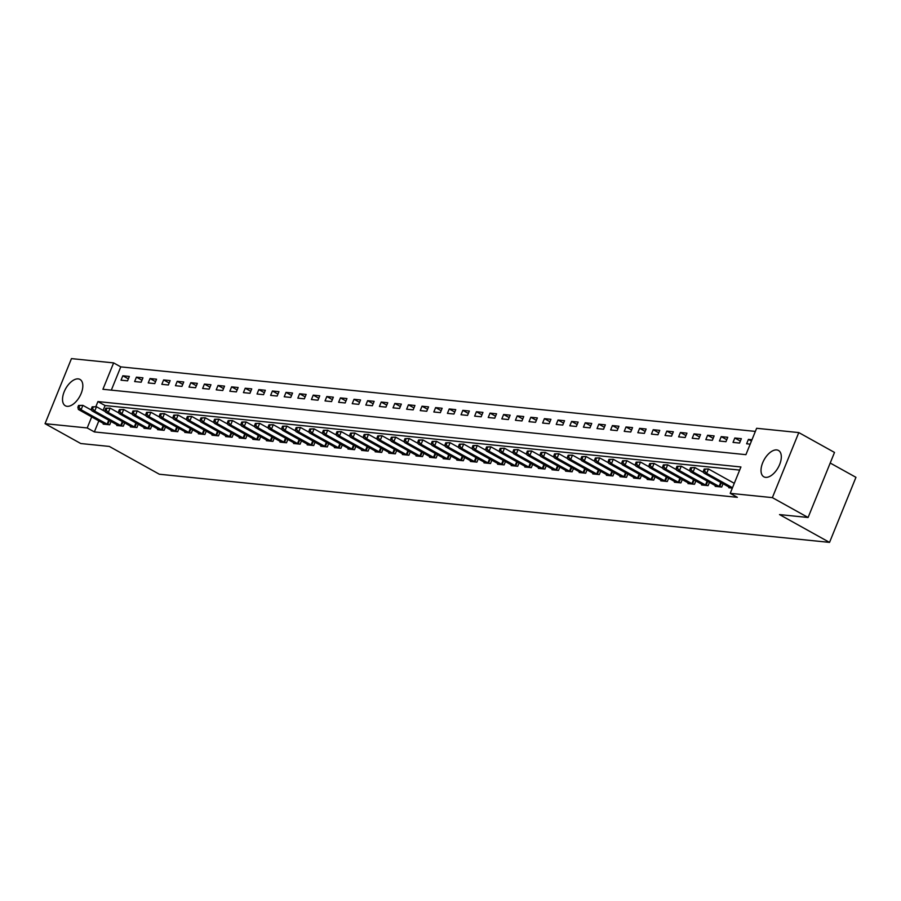 <?xml version="1.0" encoding="UTF-8"?>
<svg xmlns="http://www.w3.org/2000/svg" width="901" height="901" viewBox="0 0 901 901"><rect width="100%" height="100%" fill="white"/><g stroke="black" fill="none" stroke-linecap="round" stroke-linejoin="round"><path stroke-width="1.35" d="M765.602 477.35A15.069 8.041 119.1 0 1 763.845 476.809A15.069 8.041 119.1 0 1 763.361 461.233A15.069 8.041 119.1 0 1 776.73 449.926A15.069 8.041 119.1 0 1 778.487 450.466A15.069 8.041 119.1 0 1 778.971 466.042A15.069 8.041 119.1 0 1 765.602 477.35M67.102 406.317A15.069 8.041 119.1 0 1 65.345 405.777A15.069 8.041 119.1 0 1 64.872 390.201A15.069 8.041 119.1 0 1 78.241 378.893A15.069 8.041 119.1 0 1 79.998 379.434A15.069 8.041 119.1 0 1 80.482 395.01A15.069 8.041 119.1 0 1 67.102 406.317M830.204 463.024L855.95 477.327L829.539 542.391L159.331 474.23L109.325 446.434L80.763 443.529L45.05 423.673L71.461 358.609L113.627 362.9L102.917 389.277L745.915 454.667L756.626 428.29L798.793 432.581L772.371 497.634L730.215 493.343L740.926 466.966L97.916 401.576L95.855 406.666M755.365 431.41L120.768 366.876L113.627 362.9M772.371 497.634L808.096 517.489L834.506 452.437L798.793 432.581M120.768 366.876L111.33 390.133M121.038 380.177L127.559 380.841L129.35 376.438L122.818 375.773L121.038 380.177M134.632 381.551L141.164 382.215L142.944 377.823L136.423 377.159L134.632 381.551M148.237 382.936L154.758 383.601L156.549 379.208L150.016 378.544L148.237 382.936M161.831 384.322L168.363 384.986L170.143 380.594L163.622 379.929L161.831 384.322M175.436 385.707L181.957 386.371L183.748 381.968L177.215 381.314L175.436 385.707M189.03 387.092L195.562 387.757L197.342 383.353L190.821 382.688L189.03 387.092M202.635 388.466L209.156 389.131L210.947 384.738L204.414 384.074L202.635 388.466M216.229 389.851L222.761 390.516L224.54 386.124L218.019 385.459L216.229 389.851M229.834 391.237L236.355 391.901L238.146 387.509L231.613 386.844L229.834 391.237M243.428 392.622L249.96 393.286L251.739 388.883L245.218 388.23L243.428 392.622M257.033 394.007L263.565 394.672L265.344 390.268L258.812 389.604L257.033 394.007M270.627 395.381L277.159 396.046L278.95 391.653L272.417 390.989L270.627 395.381M284.232 396.767L290.764 397.431L292.543 393.039L286.011 392.374L284.232 396.767M297.837 398.152L304.358 398.816L306.149 394.424L299.616 393.76L297.837 398.152M311.431 399.537L317.963 400.202L319.742 395.798L313.221 395.134L311.431 399.537M325.036 400.922L331.557 401.587L333.347 397.183L326.815 396.519L325.036 400.922M338.63 402.296L345.162 402.961L346.941 398.569L340.42 397.904L338.63 402.296M352.235 403.682L358.756 404.346L360.546 399.954L354.014 399.289L352.235 403.682M365.829 405.067L372.361 405.732L374.14 401.339L367.619 400.675L365.829 405.067M379.434 406.452L385.955 407.117L387.745 402.713L381.213 402.049L379.434 406.452M393.027 407.838L399.56 408.491L401.339 404.099L394.818 403.434L393.027 407.838M406.633 409.212L413.154 409.876L414.944 405.484L408.412 404.819L406.633 409.212M420.226 410.597L426.759 411.261L428.538 406.869L422.017 406.205L420.226 410.597M433.831 411.982L440.364 412.647L442.143 408.254L435.611 407.59L433.831 411.982M447.425 413.368L453.958 414.032L455.748 409.628L449.216 408.964L447.425 413.368M461.03 414.753L467.563 415.406L469.342 411.014L462.821 410.349L461.03 414.753M474.636 416.127L481.157 416.791L482.947 412.399L476.415 411.734L474.636 416.127M488.229 417.512L494.762 418.177L496.541 413.784L490.02 413.12L488.229 417.512M501.834 418.897L508.355 419.562L510.146 415.17L503.614 414.505L501.834 418.897M515.428 420.283L521.961 420.947L523.74 416.544L517.219 415.879L515.428 420.283M529.033 421.668L535.554 422.321L537.345 417.929L530.813 417.264L529.033 421.668M542.627 423.042L549.159 423.707L550.939 419.314L544.418 418.65L542.627 423.042M556.232 424.427L562.753 425.092L564.544 420.699L558.012 420.035L556.232 424.427M569.826 425.813L576.358 426.477L578.138 422.085L571.617 421.42L569.826 425.813M583.431 427.198L589.964 427.862L591.743 423.459L585.211 422.794L583.431 427.198M597.025 428.572L603.557 429.236L605.348 424.844L598.816 424.18L597.025 428.572M610.63 429.957L617.162 430.622L618.942 426.229L612.41 425.565L610.63 429.957M624.235 431.342L630.756 432.007L632.547 427.615L626.015 426.95L624.235 431.342M637.829 432.728L644.361 433.392L646.141 429L639.62 428.335L637.829 432.728M651.434 434.113L657.955 434.778L659.746 430.374L653.214 429.709L651.434 434.113M665.028 435.487L671.56 436.152L673.34 431.759L666.819 431.095L665.028 435.487M678.633 436.872L685.154 437.537L686.945 433.144L680.413 432.48L678.633 436.872M692.227 438.258L698.759 438.922L700.539 434.53L694.018 433.865L692.227 438.258M705.832 439.643L712.353 440.307L714.144 435.915L707.612 435.251L705.832 439.643M719.426 441.028L725.958 441.693L727.738 437.289L721.217 436.625L719.426 441.028M733.031 442.402L739.552 443.067L741.343 438.674L734.811 438.01L733.031 442.402M751.975 439.756L748.416 439.395L746.625 443.788L750.184 444.148M98.851 420.857L94.357 431.928L737.356 497.318L730.215 493.343M739.653 470.085L105.057 405.551L103.086 410.405M103.469 423.425L103.187 424.123L109.708 424.788L111.06 421.465M117.074 424.81L116.781 425.509L123.313 426.173L124.665 422.851M130.668 426.184L130.386 426.894L136.907 427.558L138.258 424.236M144.273 427.57L143.98 428.279L150.512 428.944L151.864 425.61M157.866 428.955L157.585 429.664L164.117 430.329L165.457 426.995M171.472 430.34L171.179 431.038L177.711 431.703L179.062 428.38M185.065 431.725L184.784 432.424L191.316 433.088L192.668 429.766M198.671 433.099L198.389 433.809L204.91 434.473L206.261 431.151M212.276 434.485L211.983 435.194L218.515 435.859L219.867 432.525M225.869 435.87L225.588 436.58L232.109 437.244L233.46 433.91M239.475 437.255L239.182 437.954L245.714 438.618L247.065 435.296M253.068 438.641L252.787 439.339L259.308 440.003L260.659 436.681M266.673 440.015L266.381 440.724L272.913 441.389L274.264 438.066M280.267 441.4L279.986 442.109L286.507 442.774L287.858 439.44M293.872 442.785L293.58 443.495L300.112 444.159L301.463 440.826M307.466 444.17L307.185 444.869L313.706 445.533L315.057 442.211M321.071 445.545L320.779 446.254L327.311 446.919L328.662 443.596M334.665 446.93L334.384 447.639L340.916 448.304L342.267 444.981M348.27 448.315L347.977 449.025L354.51 449.689L355.861 446.355M361.864 449.7L361.583 450.41L368.115 451.063L369.466 447.741M375.469 451.086L375.188 451.784L381.709 452.448L383.06 449.126M389.074 452.46L388.781 453.169L395.314 453.834L396.665 450.511M402.668 453.845L402.387 454.555L408.908 455.219L410.259 451.885M416.273 455.23L415.98 455.94L422.513 456.604L423.864 453.271M429.867 456.616L429.586 457.325L436.107 457.978L437.458 454.656M443.472 458.001L443.179 458.699L449.712 459.364L451.063 456.041M457.066 459.375L456.784 460.084L463.305 460.749L464.657 457.426M470.671 460.76L470.378 461.47L476.911 462.134L478.262 458.8M484.265 462.145L483.983 462.855L490.516 463.519L491.856 460.186M497.87 463.531L497.577 464.24L504.11 464.893L505.461 461.571M511.464 464.916L511.182 465.614L517.715 466.279L519.066 462.956M525.069 466.29L524.787 467L531.308 467.664L532.66 464.342M538.663 467.675L538.381 468.385L544.914 469.049L546.265 465.716M552.268 469.061L551.986 469.77L558.507 470.435L559.859 467.101M565.873 470.446L565.58 471.144L572.112 471.809L573.464 468.486M579.467 471.831L579.185 472.529L585.706 473.194L587.058 469.871M593.072 473.205L592.779 473.915L599.311 474.579L600.663 471.257M606.666 474.59L606.384 475.3L612.905 475.965L614.257 472.631M620.271 475.976L619.978 476.685L626.51 477.35L627.862 474.016M633.865 477.361L633.583 478.059L640.104 478.724L641.456 475.401M647.47 478.746L647.177 479.445L653.709 480.109L655.061 476.787M661.064 480.12L660.782 480.83L667.314 481.494L668.655 478.172M674.669 481.506L674.376 482.215L680.908 482.88L682.26 479.546M688.263 482.891L687.981 483.6L694.513 484.265L695.865 480.931M701.868 484.276L701.586 484.975L708.107 485.639L709.459 482.317M715.473 485.662L715.18 486.36L721.712 487.024L723.064 483.702M729.067 487.036L728.785 487.745L732.344 488.105M808.096 517.489L779.534 514.584L829.539 542.391M94.357 431.928L87.206 427.952L45.05 423.673M91.711 416.881L87.206 427.952M105.057 405.551L97.916 401.576M128.359 378.859L122.818 375.773M751.434 441.073L748.416 439.395M740.363 441.096L734.811 438.01M726.758 439.711L721.217 436.625M713.164 438.325L707.612 435.251M699.559 436.951L694.018 433.865M685.965 435.566L680.413 432.48M672.36 434.181L666.819 431.095M658.755 432.795L653.214 429.709M645.161 431.41L639.62 428.335M631.556 430.036L626.015 426.95M617.962 428.651L612.41 425.565M604.357 427.265L598.816 424.18M590.763 425.88L585.211 422.794M577.158 424.495L571.617 421.42M563.564 423.121L558.012 420.035M549.959 421.736L544.418 418.65M536.365 420.35L530.813 417.264M522.76 418.965L517.219 415.879M509.166 417.58L503.614 414.505M495.561 416.206L490.02 413.12M481.956 414.82L476.415 411.734M468.362 413.435L462.821 410.349M454.757 412.05L449.216 408.964M441.163 410.665L435.611 407.59M427.558 409.291L422.017 406.205M413.964 407.905L408.412 404.819M400.359 406.52L394.818 403.434M386.766 405.135L381.213 402.049M373.16 403.749L367.619 400.675M359.567 402.375L354.014 399.289M345.961 400.99L340.42 397.904M332.356 399.605L326.815 396.519M318.763 398.219L313.221 395.134M305.157 396.834L299.616 393.76M291.564 395.46L286.011 392.374M277.959 394.075L272.417 390.989M264.365 392.69L258.812 389.604M250.76 391.304L245.218 388.23M237.166 389.919L231.613 386.844M223.561 388.545L218.019 385.459M209.967 387.16L204.414 384.074M196.362 385.774L190.821 382.688M182.768 384.389L177.215 381.314M169.163 383.015L163.622 379.929M155.558 381.63L150.016 378.544M141.964 380.245L136.423 377.159M78.578 405.439L77.869 407.196L78.95 407.308L79.671 405.551L78.578 405.439L82.881 405.349L81.09 409.741L107.94 424.608M78.95 407.308L81.09 409.741L78.376 409.471L104.955 424.303M79.671 405.551L82.881 405.349L91.857 410.338M77.869 407.196L78.376 409.471M92.184 406.824L91.463 408.581L92.555 408.694L93.265 406.937L92.184 406.824L96.475 406.734L94.695 411.126L121.545 425.993M92.555 408.694L94.695 411.126L91.97 410.845L118.549 425.689M93.265 406.937L96.475 406.734L105.462 411.723M91.463 408.581L91.97 410.845M105.777 408.209L105.068 409.966L106.149 410.079L106.87 408.322L105.777 408.209L110.08 408.119L108.289 412.512L135.139 427.378M106.149 410.079L108.289 412.512L105.575 412.23L132.154 427.074M106.87 408.322L110.08 408.119L119.056 413.108M105.068 409.966L105.575 412.23M119.382 409.595L118.662 411.352L119.754 411.453L120.464 409.696L119.382 409.595L123.674 409.493L121.894 413.897L148.744 428.763M119.754 411.453L121.894 413.897L119.169 413.615L145.759 428.459M120.464 409.696L123.674 409.493L132.661 414.494M118.662 411.352L119.169 413.615M132.976 410.969L132.267 412.726L133.359 412.838L134.069 411.081L132.976 410.969L137.279 410.879L135.488 415.271L162.338 430.149M133.359 412.838L135.488 415.271L132.774 415.001L159.353 429.845M134.069 411.081L137.279 410.879L146.255 415.879M132.267 412.726L132.774 415.001M146.581 412.354L145.861 414.111L146.953 414.223L147.663 412.467L146.581 412.354L150.872 412.264L149.093 416.656L175.943 431.523M146.953 414.223L149.093 416.656L146.367 416.386L172.958 431.219M147.663 412.467L150.872 412.264L159.86 417.253M145.861 414.111L146.367 416.386M160.175 413.739L159.466 415.496L160.558 415.609L161.268 413.852L160.175 413.739L164.478 413.649L162.687 418.041L189.537 432.908M160.558 415.609L162.687 418.041L159.973 417.76L186.552 432.604M161.268 413.852L164.478 413.649L173.454 418.638M159.466 415.496L159.973 417.76M173.78 415.124L173.071 416.881L174.152 416.994L174.873 415.237L173.78 415.124L178.071 415.034L176.292 419.427L203.142 434.293M174.152 416.994L176.292 419.427L173.566 419.145L200.157 433.989M174.873 415.237L178.071 415.034L187.059 420.024M173.071 416.881L173.566 419.145M187.374 416.51L186.665 418.267L187.757 418.368L188.467 416.611L187.374 416.51L191.676 416.408L189.897 420.812L216.747 435.679M187.757 418.368L189.897 420.812L187.171 420.53L213.751 435.374M188.467 416.611L191.676 416.408L200.653 421.409M186.665 418.267L187.171 420.53M200.979 417.884L200.27 419.641L201.351 419.753L202.072 417.996L200.979 417.884L205.282 417.794L203.491 422.186L230.341 437.064M201.351 419.753L203.491 422.186L200.777 421.916L227.356 436.76M202.072 417.996L205.282 417.794L214.258 422.794M200.27 419.641L200.777 421.916M214.584 419.269L213.864 421.026L214.956 421.139L215.666 419.382L214.584 419.269L218.875 419.179L217.096 423.571L243.946 438.438M214.956 421.139L217.096 423.571L214.37 423.301L240.95 438.134M215.666 419.382L218.875 419.179L227.863 424.168M213.864 421.026L214.37 423.301M228.178 420.654L227.469 422.411L228.55 422.524L229.271 420.767L228.178 420.654L232.481 420.564L230.69 424.957L257.54 439.823M228.55 422.524L230.69 424.957L227.976 424.675L254.555 439.519M229.271 420.767L232.481 420.564L241.457 425.554M227.469 422.411L227.976 424.675M241.783 422.04L241.063 423.797L242.155 423.909L242.865 422.152L241.783 422.04L246.074 421.95L244.295 426.342L271.145 441.208M242.155 423.909L244.295 426.342L241.569 426.06L268.149 440.904M242.865 422.152L246.074 421.95L255.062 426.939M241.063 423.797L241.569 426.06M255.377 423.425L254.668 425.182L255.749 425.283L256.47 423.526L255.377 423.425L259.679 423.324L257.889 427.727L284.739 442.594M255.749 425.283L257.889 427.727L255.174 427.446L281.754 442.29M256.47 423.526L259.679 423.324L268.656 428.324M254.668 425.182L255.174 427.446M268.982 424.799L268.261 426.556L269.354 426.669L270.063 424.912L268.982 424.799L273.273 424.709L271.494 429.101L298.344 443.979M269.354 426.669L271.494 429.101L268.768 428.831L295.348 443.675M270.063 424.912L273.273 424.709L282.261 429.709M268.261 426.556L268.768 428.831M282.576 426.184L281.867 427.941L282.948 428.054L283.669 426.297L282.576 426.184L286.878 426.094L285.088 430.487L311.937 445.353M282.948 428.054L285.088 430.487L282.373 430.216L308.953 445.049M283.669 426.297L286.878 426.094L295.855 431.083M281.867 427.941L282.373 430.216M296.181 427.57L295.46 429.326L296.553 429.439L297.262 427.682L296.181 427.57L300.472 427.479L298.693 431.872L325.543 446.738M296.553 429.439L298.693 431.872L295.967 431.59L322.558 446.434M297.262 427.682L300.472 427.479L309.46 432.469M295.46 429.326L295.967 431.59M309.775 428.955L309.066 430.712L310.158 430.824L310.868 429.067L309.775 428.955L314.077 428.853L312.287 433.257L339.136 448.124M310.158 430.824L312.287 433.257L309.572 432.976L336.152 447.82M310.868 429.067L314.077 428.853L323.054 433.854M309.066 430.712L309.572 432.976M323.38 430.329L322.659 432.097L323.752 432.198L324.461 430.441L323.38 430.329L327.671 430.239L325.892 434.642L352.741 449.509M323.752 432.198L325.892 434.642L323.166 434.361L349.757 449.205M324.461 430.441L327.671 430.239L336.659 435.239M322.659 432.097L323.166 434.361M336.974 431.714L336.264 433.471L337.357 433.584L338.066 431.827L336.974 431.714L341.276 431.624L339.486 436.016L366.335 450.894M337.357 433.584L339.486 436.016L336.771 435.746L363.351 450.59M338.066 431.827L341.276 431.624L350.252 436.625M336.264 433.471L336.771 435.746M350.579 433.099L349.87 434.856L350.951 434.969L351.672 433.212L350.579 433.099L354.87 433.009L353.091 437.402L379.94 452.268M350.951 434.969L353.091 437.402L350.365 437.131L376.956 451.964M351.672 433.212L354.87 433.009L363.858 437.999M349.87 434.856L350.365 437.131M364.173 434.485L363.463 436.242L364.556 436.354L365.265 434.597L364.173 434.485L368.475 434.395L366.696 438.787L393.546 453.654M364.556 436.354L366.696 438.787L363.97 438.505L390.55 453.349M365.265 434.597L368.475 434.395L377.463 439.384M363.463 436.242L363.97 438.505M377.778 435.87L377.069 437.627L378.15 437.74L378.87 435.983L377.778 435.87L382.08 435.769L380.29 440.172L407.139 455.039M378.15 437.74L380.29 440.172L377.575 439.891L404.155 454.735M378.87 435.983L382.08 435.769L391.057 440.769M377.069 437.627L377.575 439.891M391.383 437.244L390.662 439.012L391.755 439.114L392.464 437.357L391.383 437.244L395.674 437.154L393.895 441.558L420.744 456.424M391.755 439.114L393.895 441.558L391.169 441.276L417.749 456.12M392.464 437.357L395.674 437.154L404.662 442.154M390.662 439.012L391.169 441.276M404.977 438.629L404.267 440.386L405.349 440.499L406.069 438.742L404.977 438.629L409.279 438.539L407.489 442.932L434.338 457.798M405.349 440.499L407.489 442.932L404.774 442.661L431.354 457.505M406.069 438.742L409.279 438.539L418.255 443.529M404.267 440.386L404.774 442.661M418.582 440.015L417.861 441.772L418.954 441.884L419.663 440.127L418.582 440.015L422.873 439.925L421.094 444.317L447.943 459.183M418.954 441.884L421.094 444.317L418.368 444.047L444.948 458.879M419.663 440.127L422.873 439.925L431.861 444.914M417.861 441.772L418.368 444.047M432.176 441.4L431.466 443.157L432.548 443.269L433.268 441.513L432.176 441.4L436.478 441.31L434.687 445.702L461.537 460.569M432.548 443.269L434.687 445.702L431.973 445.421L458.553 460.265M433.268 441.513L436.478 441.31L445.454 446.299M431.466 443.157L431.973 445.421M445.781 442.785L445.06 444.542L446.153 444.655L446.862 442.887L445.781 442.785L450.072 442.684L448.293 447.087L475.142 461.954M446.153 444.655L448.293 447.087L445.567 446.806L472.147 461.65M446.862 442.887L450.072 442.684L459.06 447.684M445.06 444.542L445.567 446.806M459.375 444.159L458.665 445.927L459.747 446.029L460.467 444.272L459.375 444.159L463.677 444.069L461.886 448.473L488.736 463.339M459.747 446.029L461.886 448.473L459.172 448.191L485.752 463.035M460.467 444.272L463.677 444.069L472.653 449.07M458.665 445.927L459.172 448.191M472.98 445.545L472.259 447.301L473.352 447.414L474.061 445.657L472.98 445.545L477.271 445.454L475.491 449.847L502.341 464.713M473.352 447.414L475.491 449.847L472.766 449.576L499.357 464.409M474.061 445.657L477.271 445.454L486.258 450.444M472.259 447.301L472.766 449.576M486.574 446.93L485.864 448.687L486.957 448.799L487.666 447.042L486.574 446.93L490.876 446.84L489.085 451.232L515.935 466.099M486.957 448.799L489.085 451.232L486.371 450.962L512.951 465.794M487.666 447.042L490.876 446.84L499.852 451.829M485.864 448.687L486.371 450.962M500.179 448.315L499.469 450.072L500.551 450.185L501.271 448.428L500.179 448.315L504.47 448.225L502.69 452.617L529.54 467.484M500.551 450.185L502.69 452.617L499.965 452.336L526.556 467.18M501.271 448.428L504.47 448.225L513.457 453.214M499.469 450.072L499.965 452.336M513.773 449.7L513.063 451.457L514.156 451.57L514.865 449.802L513.773 449.7L518.075 449.599L516.284 454.003L543.145 468.869M514.156 451.57L516.284 454.003L513.57 453.721L540.149 468.565M514.865 449.802L518.075 449.599L527.051 454.6M513.063 451.457L513.57 453.721M527.378 451.074L526.668 452.843L527.749 452.944L528.47 451.187L527.378 451.074L531.669 450.984L529.889 455.388L556.739 470.254M527.749 452.944L529.889 455.388L527.175 455.106L553.755 469.95M528.47 451.187L531.669 450.984L540.656 455.985M526.668 452.843L527.175 455.106M540.983 452.46L540.262 454.217L541.355 454.329L542.064 452.572L540.983 452.46L545.274 452.37L543.494 456.762L570.344 471.628M541.355 454.329L543.494 456.762L540.769 456.492L567.348 471.324M542.064 452.572L545.274 452.37L554.261 457.359M540.262 454.217L540.769 456.492M554.577 453.845L553.867 455.602L554.948 455.715L555.669 453.958L554.577 453.845L558.879 453.755L557.088 458.147L583.938 473.014M554.948 455.715L557.088 458.147L554.374 457.877L580.954 472.71M555.669 453.958L558.879 453.755L567.855 458.744M553.867 455.602L554.374 457.877M568.182 455.23L567.461 456.987L568.554 457.1L569.263 455.343L568.182 455.23L572.473 455.14L570.693 459.533L597.543 474.399M568.554 457.1L570.693 459.533L567.968 459.251L594.547 474.095M569.263 455.343L572.473 455.14L581.46 460.129M567.461 456.987L567.968 459.251M581.776 456.616L581.066 458.372L582.147 458.485L582.868 456.717L581.776 456.616L586.078 456.514L584.287 460.918L611.137 475.784M582.147 458.485L584.287 460.918L581.573 460.636L608.152 475.48M582.868 456.717L586.078 456.514L595.054 461.515M581.066 458.372L581.573 460.636M595.381 457.99L594.66 459.758L595.752 459.859L596.462 458.102L595.381 457.99L599.672 457.899L597.892 462.292L624.742 477.17M595.752 459.859L597.892 462.292L595.167 462.022L621.746 476.866M596.462 458.102L599.672 457.899L608.659 462.9M594.66 459.758L595.167 462.022M608.975 459.375L608.265 461.132L609.346 461.244L610.067 459.487L608.975 459.375L613.277 459.285L611.486 463.677L638.336 478.544M609.346 461.244L611.486 463.677L608.772 463.407L635.351 478.24M610.067 459.487L613.277 459.285L622.253 464.274M608.265 461.132L608.772 463.407M622.58 460.76L621.859 462.517L622.951 462.63L623.661 460.873L622.58 460.76L626.871 460.67L625.091 465.062L651.941 479.929M622.951 462.63L625.091 465.062L622.366 464.792L648.957 479.625M623.661 460.873L626.871 460.67L635.858 465.659M621.859 462.517L622.366 464.792M636.174 462.145L635.464 463.902L636.557 464.015L637.266 462.258L636.174 462.145L640.476 462.055L638.685 466.448L665.535 481.314M636.557 464.015L638.685 466.448L635.971 466.166L662.55 481.01M637.266 462.258L640.476 462.055L649.452 467.045M635.464 463.902L635.971 466.166M649.779 463.531L649.058 465.288L650.15 465.4L650.86 463.632L649.779 463.531L654.07 463.429L652.29 467.833L679.14 482.699M650.15 465.4L652.29 467.833L649.565 467.551L676.155 482.395M650.86 463.632L654.07 463.429L663.057 468.43M649.058 465.288L649.565 467.551M663.373 464.905L662.663 466.673L663.755 466.774L664.465 465.017L663.373 464.905L667.675 464.815L665.884 469.207L692.734 484.085M663.755 466.774L665.884 469.207L663.17 468.937L689.749 483.781M664.465 465.017L667.675 464.815L676.651 469.815M662.663 466.673L663.17 468.937M676.978 466.29L676.268 468.047L677.349 468.16L678.07 466.403L676.978 466.29L681.269 466.2L679.489 470.592L706.339 485.459M677.349 468.16L679.489 470.592L676.764 470.322L703.354 485.155M678.07 466.403L681.269 466.2L690.256 471.189M676.268 468.047L676.764 470.322M690.571 467.675L689.862 469.432L690.954 469.545L691.664 467.788L690.571 467.675L694.874 467.585L693.083 471.978L719.944 486.844M690.954 469.545L693.083 471.978L690.369 471.707L716.948 486.54M691.664 467.788L694.874 467.585L703.85 472.575M689.862 469.432L690.369 471.707M704.177 469.061L703.467 470.818L704.548 470.93L705.269 469.173L704.177 469.061L708.479 468.97L706.688 473.363L732.502 487.711M704.548 470.93L706.688 473.363L703.974 473.081L730.553 487.925M705.269 469.173L708.479 468.97L734.281 483.319M703.467 470.818L703.974 473.081M107.095 424.202L108.728 420.17M107.703 424.506L109.336 420.497M120.689 425.587L122.333 421.555M121.308 425.891L122.93 421.882M134.294 426.961L135.927 422.929M134.902 427.277L136.535 423.267M147.899 428.347L149.532 424.315M148.507 428.651L150.129 424.653M161.493 429.732L163.126 425.7M162.101 430.036L163.734 426.038M175.098 431.117L176.731 427.085M175.706 431.421L177.328 427.412M188.692 432.503L190.336 428.471M189.3 432.807L190.933 428.797M202.297 433.877L203.93 429.845M202.905 434.192L204.527 430.182M215.891 435.262L217.535 431.23M216.51 435.566L218.132 431.568M229.496 436.647L231.129 432.615M230.104 436.951L231.726 432.953M243.09 438.032L244.734 434M243.709 438.337L245.331 434.327M256.695 439.418L258.328 435.386M257.303 439.722L258.936 435.712M270.289 440.792L271.933 436.76M270.908 441.096L272.53 437.098M283.894 442.177L285.527 438.145M284.502 442.481L286.135 438.483M297.488 443.562L299.132 439.53M298.107 443.866L299.729 439.868M311.093 444.948L312.726 440.916M311.701 445.252L313.334 441.242M324.698 446.333L326.331 442.301M325.306 446.637L326.928 442.628M338.292 447.707L339.925 443.675M338.9 448.011L340.533 444.013M351.897 449.092L353.53 445.06M352.505 449.396L354.127 445.398M365.491 450.477L367.135 446.445M366.099 450.782L367.732 446.783M379.096 451.863L380.729 447.831M379.704 452.167L381.326 448.157M392.69 453.248L394.334 449.216M393.309 453.552L394.931 449.543M406.295 454.622L407.928 450.59M406.903 454.926L408.525 450.928M419.889 456.007L421.533 451.975M420.508 456.311L422.13 452.313M433.494 457.393L435.127 453.361M434.102 457.697L435.735 453.699M447.087 458.778L448.732 454.746M447.707 459.082L449.329 455.073M460.693 460.163L462.326 456.131M461.301 460.467L462.934 456.458M474.286 461.537L475.931 457.505M474.906 461.841L476.528 457.843M487.891 462.923L489.525 458.891M488.5 463.227L490.133 459.228M501.497 464.308L503.13 460.276M502.105 464.612L503.727 460.614M515.09 465.693L516.723 461.661M515.699 465.997L517.332 461.988M528.696 467.078L530.329 463.046M529.304 467.382L530.926 463.373M542.289 468.452L543.934 464.42M542.909 468.757L544.531 464.758M555.894 469.838L557.528 465.806M556.503 470.142L558.124 466.144M569.488 471.223L571.133 467.191M570.108 471.527L571.73 467.529M583.093 472.608L584.726 468.576M583.702 472.912L585.323 468.903M596.687 473.994L598.332 469.962M597.307 474.298L598.928 470.288M610.292 475.368L611.925 471.336M610.901 475.672L612.534 471.673M623.886 476.753L625.531 472.721M624.506 477.057L626.127 473.059M637.491 478.138L639.124 474.106M638.099 478.442L639.733 474.444M651.096 479.523L652.729 475.491M651.705 479.828L653.326 475.818M664.69 480.909L666.323 476.866M665.298 481.213L666.931 477.203M678.295 482.283L679.928 478.251M678.903 482.587L680.525 478.589M691.889 483.668L693.533 479.636M692.497 483.972L694.13 479.974M705.494 485.053L707.127 481.021M706.102 485.357L707.724 481.359M719.088 486.439L720.732 482.407M719.708 486.743L721.329 482.733"/></g></svg>
